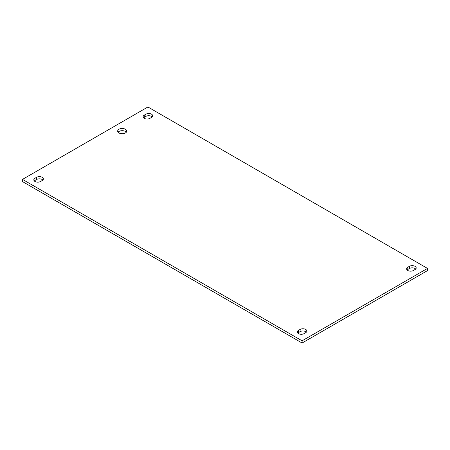 <?xml version="1.0" encoding="UTF-8"?>
<svg xmlns="http://www.w3.org/2000/svg" width="450" height="450" viewBox="0 0 450 450"><rect width="100%" height="100%" fill="white"/><g stroke="black" fill="none" stroke-linecap="round" stroke-linejoin="round"><path stroke-width="0.67" d="M126.332 132.21A4.545 2.621 0 0 0 125.421 131.456A4.545 2.621 0 0 0 118.08 132.21M118.997 132.969A4.545 2.621 180 0 1 117.664 131.113A4.545 2.621 180 0 1 122.209 128.492A4.545 2.621 180 0 1 126.748 131.113A4.545 2.621 180 0 1 123.947 133.537A4.545 2.621 180 0 1 118.997 132.969M151.515 117.427L149.895 118.361A3.96 2.289 180 0 1 145.581 118.856A3.96 2.289 180 0 1 143.134 116.747A3.96 2.289 180 0 1 144.298 115.127L145.912 114.193A3.96 2.289 180 0 1 150.232 113.698A3.96 2.289 180 0 1 152.679 115.808A3.96 2.289 180 0 1 151.515 117.427M152.19 116.91A3.96 2.289 0 0 0 145.912 116.387L144.298 117.326A3.96 2.289 0 0 0 143.623 117.844M305.702 332.674L304.088 333.613A3.96 2.289 180 0 1 299.767 334.108A3.96 2.289 180 0 1 297.321 331.993A3.96 2.289 180 0 1 298.485 330.379L300.105 329.439A3.96 2.289 180 0 1 304.419 328.944A3.96 2.289 180 0 1 306.866 331.059A3.96 2.289 180 0 1 305.702 332.674M306.377 332.156A3.96 2.289 0 0 0 300.105 331.639L298.485 332.572A3.96 2.289 0 0 0 297.81 333.09M42.199 180.54L40.579 181.479A3.96 2.289 180 0 1 36.259 181.974A3.96 2.289 180 0 1 33.817 179.859A3.96 2.289 180 0 1 34.976 178.245L36.596 177.306A3.96 2.289 180 0 1 40.911 176.811A3.96 2.289 180 0 1 43.358 178.926A3.96 2.289 180 0 1 42.199 180.54M42.874 180.023A3.96 2.289 0 0 0 36.596 179.505L34.976 180.439A3.96 2.289 0 0 0 34.301 180.956M415.024 269.561L413.404 270.495A3.96 2.289 180 0 1 409.089 270.99A3.96 2.289 180 0 1 406.642 268.881A3.96 2.289 180 0 1 407.801 267.261L409.421 266.327A3.96 2.289 180 0 1 413.741 265.832A3.96 2.289 180 0 1 416.183 267.947A3.96 2.289 180 0 1 415.024 269.561M415.699 269.044A3.96 2.289 0 0 0 409.421 268.521L407.801 269.46A3.96 2.289 0 0 0 407.126 269.977M147.904 106.987L427.5 268.414L302.096 340.813L22.5 179.393L147.904 106.987M22.5 179.393L22.5 181.586L302.096 343.012L427.5 270.608L427.5 268.414M302.096 343.012L302.096 340.813M145.912 114.193L145.912 116.387M144.298 115.127L144.298 117.326M300.105 329.439L300.105 331.639M298.485 330.379L298.485 332.572M36.596 177.306L36.596 179.505M34.976 178.245L34.976 180.439M409.421 266.327L409.421 268.521M407.801 267.261L407.801 269.46"/></g></svg>
